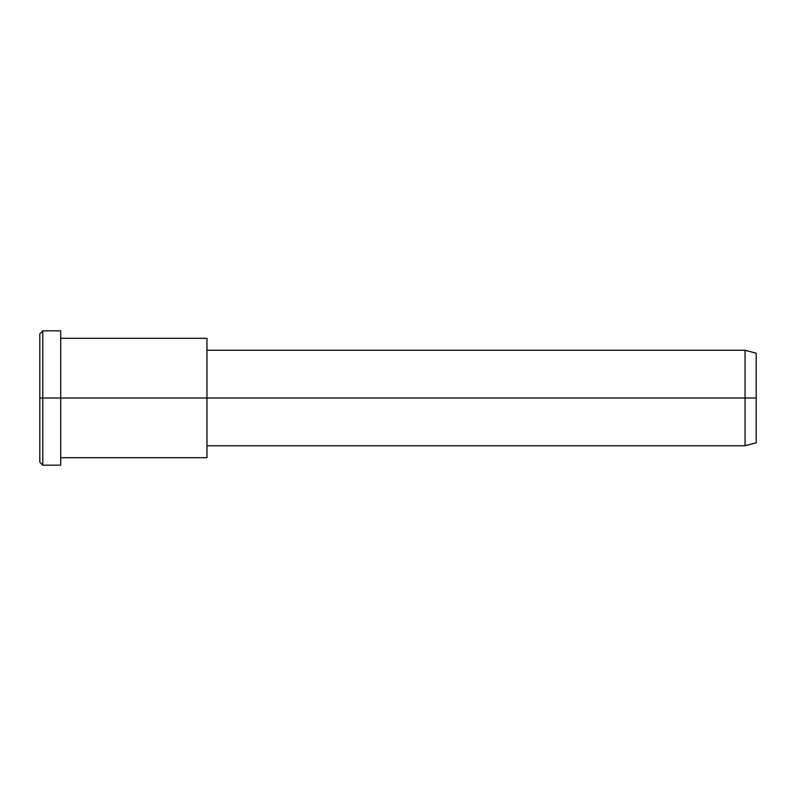 <?xml version="1.0" encoding="UTF-8"?>
<svg xmlns="http://www.w3.org/2000/svg" width="796" height="796" viewBox="0 0 796 796"><rect width="100%" height="100%" fill="white"/><g stroke="black" fill="none" stroke-linecap="round" stroke-linejoin="round"><path stroke-width="1.19" d="M206.96 346.3L206.96 398L60.695 398L60.695 330.837L42.785 330.837L39.8 333.822L39.8 398L42.785 398L39.8 398L39.8 462.178L42.785 465.163L42.785 330.837L42.785 465.163L60.695 465.163L60.695 398L206.96 398L206.96 445.76L745.056 445.76L745.056 398L756.2 398L756.2 353.225L745.056 350.24L745.056 445.76L756.2 442.775L756.2 398L745.056 398L745.056 350.24L206.96 350.24L206.96 398L745.056 398L206.96 398L206.96 449.7M756.2 359.225C756.2 351.335 756.2 351.335 756.2 359.225L756.2 436.775C756.2 444.665 756.2 444.665 756.2 436.775M60.695 457.7L206.96 457.7L206.96 338.3L60.695 338.3M60.695 339.832C60.695 327.992 60.695 327.992 60.695 339.832L60.695 456.168C60.695 468.008 60.695 468.008 60.695 456.168M42.785 398L60.695 398L42.785 398M39.8 453.581C39.8 464.894 39.8 464.894 39.8 453.581L39.8 342.419C39.8 331.106 39.8 331.106 39.8 342.419"/></g></svg>
